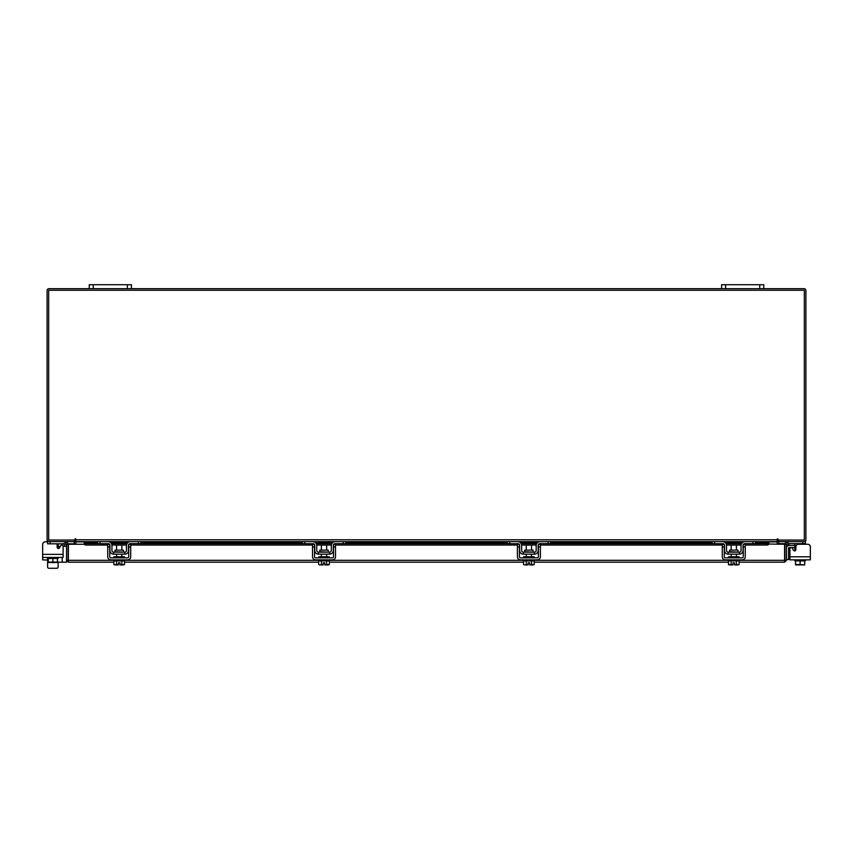<?xml version="1.0" encoding="UTF-8"?>
<svg xmlns="http://www.w3.org/2000/svg" width="853" height="853" viewBox="0 0 853 853"><rect width="100%" height="100%" fill="white"/><g stroke="black" fill="none" stroke-linecap="round" stroke-linejoin="round"><path stroke-width="1.28" d="M794.857 547.53L789.217 547.53A0.629 0.629 0 0 0 788.577 548.159L788.577 559.536L786.477 559.536M786.477 548.159A2.74 2.74 0 0 1 789.217 545.419L794.857 545.419M800.103 564.91L798.419 564.91M810.35 556.796L810.35 559.856L789.899 559.856L789.899 556.796L810.35 556.796L810.35 546.89A2.634 2.634 0 0 0 807.716 544.257L798.483 544.257A2.634 2.634 0 0 0 795.849 546.89L795.849 549.663A1.269 1.269 0 0 1 794.58 550.921A1.269 1.269 0 0 0 794.857 550.889L794.857 544.107L793.589 543.628L794.857 544.107L794.857 545.525L796.233 545.525M777.179 540.962A1.845 1.845 0 0 1 778.501 540.066L778.501 541.623L805.392 541.623L805.392 543.628L789.356 543.628M785.016 543.628L778.714 543.628L778.714 541.634M805.392 543.628L805.392 544.257L807.716 544.257M805.392 559.856L805.392 560.911L795.518 560.911L804.731 560.911L804.678 564.91L800.125 564.505L800.125 560.911M794.857 560.911L794.857 559.856L794.857 560.911L795.518 560.911L795.518 564.505L795.518 560.911M795.518 564.505L800.125 564.505M802.641 564.91L804.678 564.91M798.035 564.91L802.225 564.91M795.582 564.91L797.619 564.91M794.857 550.889A1.269 1.269 0 0 1 794.58 550.921A1.269 1.269 0 0 0 794.857 550.889A1.269 1.269 0 0 1 793.493 550.292L792.266 548.17A1.269 1.269 0 0 0 789.899 548.799L789.899 556.796M123.429 551.742L123.429 550.121L115.016 550.121L115.016 551.742L123.845 552.158M138.399 541.623L140.937 541.623L140.937 543.628L138.399 543.628L138.399 541.623L130.392 541.623A3.902 3.902 0 0 0 126.489 545.525L126.489 550.473A1.685 1.685 0 0 1 124.805 552.158L113.63 552.158A1.685 1.685 0 0 1 111.946 550.473L111.946 545.525A3.902 3.902 0 0 0 108.054 541.623L100.036 541.623L100.036 543.628L97.509 543.628L97.509 541.623L100.036 541.623M109.738 544.651A1.898 1.898 0 0 1 109.952 545.525L109.952 550.473A3.689 3.689 0 0 0 113.63 554.162L124.805 554.162A3.689 3.689 0 0 0 128.494 550.473L128.494 545.525A1.898 1.898 0 0 1 128.707 544.651M128.974 544.257A1.898 1.898 0 0 1 130.392 543.628L129.123 544.107M138.399 543.628L130.392 543.628M109.312 544.107L100.036 543.628M108.054 543.628A1.898 1.898 0 0 1 109.461 544.257M124.805 554.162L124.805 552.158M113.63 552.158L113.63 554.162M108.054 541.623L109.312 541.836M129.123 541.836L130.392 541.623M113.95 559.856L113.95 560.911L124.495 560.911L124.495 559.856M113.95 557.851L113.95 556.796L124.495 556.796L124.495 557.851M121.851 550.121L121.851 545.099L116.584 545.099L116.584 550.121M116.562 560.911L116.562 564.505L116.562 560.911M121.883 560.911L121.883 564.505L121.883 560.911M115.347 564.91L118.428 564.91L113.897 564.505L113.897 562.17L68.379 562.17L68.4 544.257L84.266 544.257M113.897 560.911L113.897 564.505L114.601 564.91M116.562 564.505L118.428 564.878L118.428 562.788L120.006 562.788L120.006 564.878L124.538 564.505L124.538 560.911M124.538 564.505L123.333 564.91L124.538 564.505M121.883 564.505L123.099 564.91L120.006 564.91L120.006 562.788L118.428 562.788M107.734 546.89L107.734 544.257L109.738 544.257L109.738 546.89L107.734 546.89L107.734 556.796A3.06 3.06 0 0 0 110.794 559.856L127.651 559.856A3.06 3.06 0 0 0 130.712 556.796L130.712 546.89L128.707 546.89L128.707 556.796A1.056 1.056 0 0 1 127.651 557.851L110.794 557.851A1.056 1.056 0 0 1 109.738 556.796L109.738 546.89M128.707 546.89L128.707 544.257L130.712 544.257L130.712 546.89M737.984 551.742L737.984 550.121L729.571 550.121L729.571 551.742L738.41 552.158M752.964 541.623L755.491 541.623L755.491 543.628L752.964 543.628L752.964 541.623L744.946 541.623A3.902 3.902 0 0 0 741.054 545.525L741.054 550.473A1.685 1.685 0 0 1 739.37 552.158L728.195 552.158A1.685 1.685 0 0 1 726.511 550.473L726.511 545.525A3.902 3.902 0 0 0 722.608 541.623L714.601 541.623L714.601 543.628L712.063 543.628L712.063 541.623L714.601 541.623M724.293 544.651A1.898 1.898 0 0 1 724.506 545.525L724.506 550.473A3.689 3.689 0 0 0 728.195 554.162L739.37 554.162A3.689 3.689 0 0 0 743.048 550.473L743.048 545.525A1.898 1.898 0 0 1 743.262 544.651M743.539 544.257A1.898 1.898 0 0 1 744.946 543.628L743.688 544.107M752.964 543.628L744.946 543.628M723.877 544.107L714.601 543.628M722.608 543.628A1.898 1.898 0 0 1 724.026 544.257M739.37 554.162L739.37 552.158M728.195 552.158L728.195 554.162M743.688 541.836L744.946 541.623M728.505 559.856L728.505 560.911L739.05 560.911L739.05 559.856M728.505 557.851L728.505 556.796L739.05 556.796L739.05 557.851M736.416 550.121L736.416 545.099L731.149 545.099L731.149 550.121M731.117 560.911L731.117 564.505L731.117 560.911M736.438 560.911L736.438 564.505L736.438 560.911M729.901 564.91L732.994 564.91L728.462 564.505L728.462 562.17L534.223 562.17M728.462 560.911L728.462 564.505L729.166 564.91M731.117 564.505L732.994 564.878L732.994 562.788L734.572 562.788L734.572 564.878L739.103 564.505L739.103 560.911M739.103 564.505L737.888 564.91L739.103 564.505M736.438 564.505L737.653 564.91L734.572 564.91L734.572 562.788L732.994 562.788M722.288 546.89L722.288 544.257L724.293 544.257L724.293 546.89L722.288 546.89L722.288 556.796A3.06 3.06 0 0 0 725.349 559.856L742.206 559.856A3.06 3.06 0 0 0 745.266 556.796L745.266 546.89L743.262 546.89L743.262 556.796A1.056 1.056 0 0 1 742.206 557.851L725.349 557.851A1.056 1.056 0 0 1 724.293 556.796L724.293 546.89M743.262 546.89L743.262 544.257L745.266 544.257L745.266 546.89M784.899 544.257L786.477 544.257L786.477 560.325L784.899 560.325L784.899 544.257A1.845 1.845 0 0 1 787.639 542.636L789.462 543.692L788.673 545.056L786.477 544.257M786.477 560.325L784.621 562.17L784.6 560.325L784.621 562.17L739.103 562.17M523.571 560.911L523.571 564.505L523.571 562.17L329.343 562.17M318.691 560.911L318.691 564.505L318.691 562.17L124.538 562.17M68.379 560.602L68.379 562.17L66.523 560.325L113.95 560.325M739.05 560.325L784.6 560.325L784.6 544.257L768.798 544.022A2.111 1.056 180 0 1 766.687 545.056L766.687 543.692A2.111 1.056 0 0 0 768.798 542.657L768.798 544.001M57.482 562.17L66.523 562.17L66.523 544.257L64.327 545.056L63.538 543.692L65.361 542.636L66.15 544.001M68.101 560.325L68.101 544.257L66.523 544.257M755.491 542.412L768.798 542.636M86.313 543.692L86.313 545.056A2.111 1.056 180 0 1 84.202 544.022L84.202 542.657A2.111 1.056 0 0 0 86.313 543.692L108.544 543.692M84.202 544.001L84.202 542.636M111.487 543.692L126.948 543.692M129.901 543.692L313.339 543.692M316.292 543.692L331.742 543.692M334.696 543.692L518.219 543.692M521.172 543.692L536.622 543.692M539.576 543.692L723.099 543.692M726.052 543.692L741.513 543.692M744.456 543.692L766.687 543.692M86.313 545.056L107.734 545.056M111.924 545.056L126.521 545.056M130.712 545.056L312.529 545.056M316.719 545.056L331.316 545.056M335.506 545.056L517.408 545.056M521.599 545.056L536.196 545.056M540.386 545.056L722.288 545.056M726.479 545.056L741.076 545.056M745.266 545.056L766.687 545.056M68.101 544.257A1.845 1.845 0 0 0 65.361 542.636M74.222 541.623L74.499 544.257M778.501 544.257L778.778 541.623M75.821 540.962A1.845 1.845 0 0 0 74.499 540.066L74.499 541.623L47.608 541.623L47.608 543.83L63.612 543.83M763.755 288.687L759.746 288.687L759.746 284.721L763.755 284.721L763.755 288.687L804.059 288.687A1.845 1.845 0 0 1 805.904 290.532L805.904 539.778A1.845 1.845 0 0 1 804.059 541.623M48.941 541.623A1.845 1.845 0 0 1 47.096 539.778L47.096 290.532A1.845 1.845 0 0 1 48.941 288.687L89.245 288.687L89.245 284.721L93.254 284.721L93.254 288.687L89.245 288.687M759.746 288.687L93.254 288.687M777.968 538.989L777.179 538.989L777.179 541.623L75.821 541.623L75.427 538.595L75.032 540.045L48.664 540.045L48.664 290.255L804.336 290.255L804.336 540.045L777.968 540.045L777.968 538.989L777.179 538.989M755.491 541.9L777.179 541.9L777.179 544.257M75.821 544.257L75.821 541.9L97.509 541.9M75.821 538.989L75.032 538.989M58.143 562.17L58.143 566.957A1.322 1.322 0 0 1 56.82 568.279L48.92 568.279A1.322 1.322 0 0 1 47.608 566.957L47.608 560.847M52.172 562.479A2.783 2.783 0 0 0 54.08 562.479M59.411 543.83L58.143 544.257M58.42 548.49A1.269 1.269 0 0 1 58.143 548.458L58.143 545.728L57.151 545.728M58.143 544.31L58.143 545.728M74.286 541.634L74.286 543.83L68.048 543.83M47.608 557.425L47.608 558.48L58.143 558.48L58.143 557.425M48.269 558.48L48.269 562.074L48.258 558.48L57.482 558.48L57.482 562.074L57.482 558.48M48.258 562.074L52.875 562.074L52.875 558.48M57.482 562.074L52.875 562.074M48.322 562.479L50.359 562.479M50.775 562.479L54.965 562.479M55.381 562.479L57.418 562.479M57.076 543.83A2.634 2.634 0 0 1 57.151 544.459L57.151 547.231A1.269 1.269 0 0 0 59.507 547.861L60.734 545.739A1.269 1.269 0 0 1 63.101 546.368L66.523 546.368M47.448 557.425L47.448 560.069L42.65 559.856L42.65 544.459L42.65 554.365L63.101 554.365L63.101 557.425L42.65 557.425L42.65 544.459A2.634 2.634 0 0 1 45.284 541.826L47.608 541.623M63.101 554.365L63.101 546.368L63.101 554.365M56.82 568.279L48.92 568.279L56.82 568.279M42.65 556.796L42.65 544.459M45.284 541.826L47.608 541.826M60.371 546.368L58.143 546.368M47.448 559.856L47.448 560.069A2.111 2.111 0 0 0 48.258 561.732M127.396 288.687L127.396 284.721L93.254 284.721M127.396 284.721L131.405 284.721L131.405 288.687M759.746 284.721L725.604 284.721L725.604 288.687M721.595 288.687L721.595 284.721L725.604 284.721M524.286 564.91L528.103 564.91L528.103 562.788L529.692 562.788L529.692 564.878L534.223 564.505L534.223 560.911M319.406 564.91L323.223 564.91L323.223 562.788L324.812 562.788L324.812 564.878L329.343 564.505L329.343 560.911M533.104 551.742L533.104 550.121L524.691 550.121L524.691 551.742L533.53 552.158M548.084 541.623L550.611 541.623L550.611 543.628L548.084 543.628L548.084 541.623L540.066 541.623A3.902 3.902 0 0 0 536.174 545.525L536.174 550.473A1.685 1.685 0 0 1 534.479 552.158L523.315 552.158A1.685 1.685 0 0 1 521.631 550.473L521.631 545.525A3.902 3.902 0 0 0 517.728 541.623L509.721 541.623L509.721 543.628L507.183 543.628L507.183 541.623L509.721 541.623M519.413 544.651A1.898 1.898 0 0 1 519.626 545.525L519.626 550.473A3.689 3.689 0 0 0 523.315 554.162L534.479 554.162A3.689 3.689 0 0 0 538.168 550.473L538.168 545.525A1.898 1.898 0 0 1 538.382 544.651M538.659 544.257A1.898 1.898 0 0 1 540.066 543.628L548.084 543.628M518.987 544.107L509.721 543.628M517.728 543.628A1.898 1.898 0 0 1 519.136 544.257M534.479 554.162L534.479 552.158M523.315 552.158L523.315 554.162M517.728 541.623L518.987 541.836M538.808 541.836L540.066 541.623M523.625 559.856L523.625 560.911L534.17 560.911L534.17 559.856M523.625 557.851L523.625 556.796L534.17 556.796L534.17 557.851M531.536 550.121L531.536 545.099L526.258 545.099L526.258 550.121M526.237 560.911L526.237 564.505L526.237 560.911M531.558 560.911L531.558 564.505L531.558 560.911M526.237 564.505L528.103 564.878L525.021 564.91M528.103 562.788L529.692 562.788L529.692 564.91L532.773 564.91L531.558 564.505M534.223 564.505L533.008 564.91L534.223 564.505M517.408 546.89L517.408 544.257L519.413 544.257L519.413 546.89L517.408 546.89L517.408 556.796A3.06 3.06 0 0 0 520.469 559.856L537.326 559.856A3.06 3.06 0 0 0 540.386 556.796L540.386 546.89L538.382 546.89L538.382 556.796A1.056 1.056 0 0 1 537.326 557.851L520.469 557.851A1.056 1.056 0 0 1 519.413 556.796L519.413 546.89M538.382 546.89L538.382 544.257L540.386 544.257L540.386 546.89M328.224 551.742L328.224 550.121L319.811 550.121L319.811 551.742L328.64 552.158M343.194 541.623L345.732 541.623L345.732 543.628L343.194 543.628L343.194 541.623L335.186 541.623A3.902 3.902 0 0 0 331.295 545.525L331.295 550.473A1.685 1.685 0 0 1 329.599 552.158L318.436 552.158A1.685 1.685 0 0 1 316.74 550.473L316.74 545.525A3.902 3.902 0 0 0 312.848 541.623L304.841 541.623L304.841 543.628L302.303 543.628L302.303 541.623L304.841 541.623M314.533 544.651A1.898 1.898 0 0 1 314.746 545.525L314.746 550.473A3.689 3.689 0 0 0 318.436 554.162L329.599 554.162A3.689 3.689 0 0 0 333.288 550.473L333.288 545.525A1.898 1.898 0 0 1 333.502 544.651M333.779 544.257A1.898 1.898 0 0 1 335.186 543.628L343.194 543.628M314.107 544.107L304.841 543.628M312.848 543.628A1.898 1.898 0 0 1 314.256 544.257M329.599 554.162L329.599 552.158M318.436 552.158L318.436 554.162M312.848 541.623L314.107 541.836M333.928 541.836L335.186 541.623M318.745 559.856L318.745 560.911L329.29 560.911L329.29 559.856M318.745 557.851L318.745 556.796L329.29 556.796L329.29 557.851M326.656 550.121L326.656 545.099L321.378 545.099L321.378 550.121M321.357 560.911L321.357 564.505L321.357 560.911M326.678 560.911L326.678 564.505L326.678 560.911M321.357 564.505L323.223 564.878L320.142 564.91M323.223 562.788L324.812 562.788L324.812 564.91L327.893 564.91L326.678 564.505M329.343 564.505L328.128 564.91L329.343 564.505M312.529 546.89L312.529 544.257L314.533 544.257L314.533 546.89L312.529 546.89L312.529 556.796A3.06 3.06 0 0 0 315.589 559.856L332.446 559.856A3.06 3.06 0 0 0 335.506 556.796L335.506 546.89L333.502 546.89L333.502 556.796A1.056 1.056 0 0 1 332.446 557.851L315.589 557.851A1.056 1.056 0 0 1 314.533 556.796L314.533 546.89M333.502 546.89L333.502 544.257L335.506 544.257L335.506 546.89M793.493 550.292L792.266 548.17M810.35 559.856L807.333 559.856M792.544 559.856L789.899 559.856M802.865 543.628L802.865 541.623M794.857 550.473L795.55 550.473M728.505 560.325L534.17 560.325M523.625 560.325L329.29 560.325M318.745 560.325L124.495 560.325M786.85 544.001L787.639 542.636M84.202 542.657L97.509 542.657M110.698 542.657L127.747 542.657M140.937 542.657L302.303 542.657M315.493 542.657L332.542 542.657M345.732 542.657L507.183 542.657M520.373 542.657L537.422 542.657M550.611 542.657L712.063 542.657M725.253 542.657L742.302 542.657M755.491 542.657L768.798 542.657M109.483 541.9L128.952 541.9M140.937 541.9L302.303 541.9M314.277 541.9L333.758 541.9M345.732 541.9L507.183 541.9M519.168 541.9L538.638 541.9M550.611 541.9L712.063 541.9M724.048 541.9L743.517 541.9M75.821 539.778L777.179 539.778M50.135 541.623L50.135 543.83M62.216 557.425L62.216 562.17M121.851 554.162L121.851 556.796M116.584 554.162L116.584 556.796M736.416 554.162L736.416 556.796M731.149 554.162L731.149 556.796M742.6 542.412L724.954 542.412M712.063 542.412L550.611 542.412M537.721 542.412L520.074 542.412M507.183 542.412L345.732 542.412M332.841 542.412L315.194 542.412M302.303 542.412L140.937 542.412M128.046 542.412L110.4 542.412M97.509 542.412L84.202 542.412M531.536 554.162L531.536 556.796M526.258 554.162L526.258 556.796M326.656 554.162L326.656 556.796M321.378 554.162L321.378 556.796"/></g></svg>
